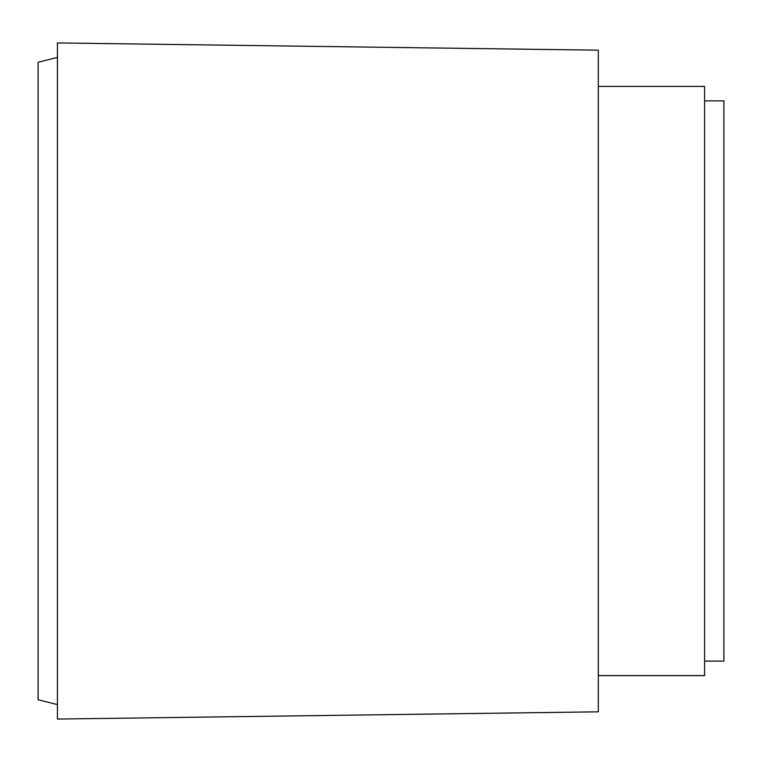 <?xml version="1.0" encoding="UTF-8"?>
<svg xmlns="http://www.w3.org/2000/svg" width="762" height="762" viewBox="0 0 762 762"><rect width="100%" height="100%" fill="white"/><g stroke="black" fill="none" stroke-linecap="round" stroke-linejoin="round"><path stroke-width="0.57" stroke-dasharray="3.81 2.86" d="M723.9 661.111L723.9 100.889M704.583 675.608L704.583 86.392M598.322 711.822L598.322 50.178M57.417 719.061L57.417 42.939M38.1 699.754L38.1 62.246M598.322 381L598.322 86.392L598.322 381M704.583 381L704.583 100.889L704.583 381"/><path stroke-width="1.14" d="M704.583 100.889L723.9 100.889L723.9 661.111L704.583 661.111M598.322 86.392L704.583 86.392L704.583 675.608L598.322 675.608M598.322 381L598.322 711.822L57.417 719.061L57.417 42.939L598.322 50.178L598.322 381M57.417 57.417L38.1 62.246L38.1 699.754L57.417 704.583"/></g></svg>
